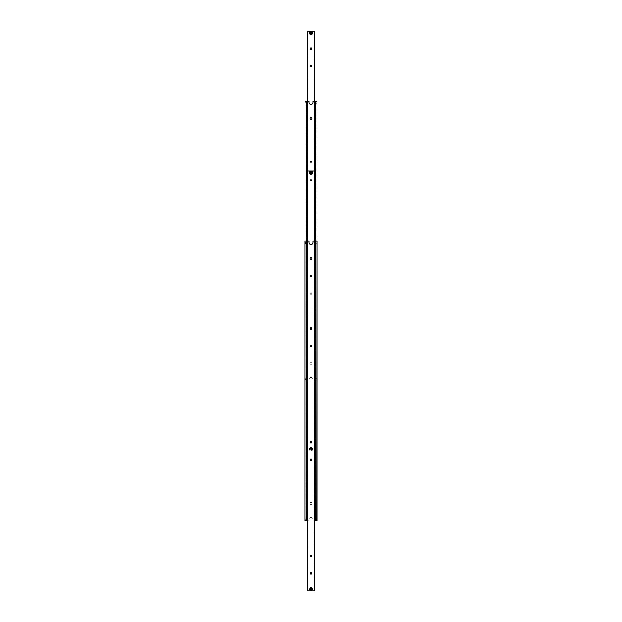<?xml version="1.0" encoding="UTF-8"?>
<svg xmlns="http://www.w3.org/2000/svg" width="622" height="622" viewBox="0 0 622 622"><rect width="100%" height="100%" fill="white"/><g stroke="black" fill="none" stroke-linecap="round" stroke-linejoin="round"><path stroke-width="0.47" stroke-dasharray="3.11 2.33" d="M316.948 520.925L317.127 241.025L317.127 520.925L315.37 520.925L315.37 243.272L315.37 520.925L315.37 518.826L315.37 520.925L315.634 519.37L317.119 519.37M317.119 518.282L315.634 518.282L315.37 241.025L315.37 518.826L315.37 241.025L315.37 242.977L317.119 242.557M304.873 519.37L306.366 519.37L306.63 518.865L306.63 241.025L306.366 518.282L304.873 518.282L304.873 519.37L304.873 518.282M304.873 241.025L304.873 380.975L306.63 380.975L306.63 103.174L306.63 380.975L306.63 378.915L306.63 380.975L304.873 380.975L305.052 101.075L304.873 520.925L304.873 241.025L306.63 241.025L306.63 520.925L306.63 243.272L304.873 243.692L304.873 243.124L304.873 243.692M317.127 518.826L317.127 519.37L317.127 518.826M311 517.426A2.099 2.099 0 0 1 313.099 519.525A2.099 2.099 0 0 0 311 517.426A2.099 2.099 0 0 0 308.901 519.525A2.099 2.099 0 0 1 311 517.426M307.501 520.925L308.901 520.925L306.366 520.925L306.63 241.025L308.901 241.025L308.901 242.424A2.099 2.099 0 0 0 311 244.524A2.099 2.099 0 0 0 313.099 242.424L313.099 241.025L315.37 241.025L315.37 242.977L315.37 241.025L316.948 241.025L316.948 380.975L316.948 101.075L317.127 241.025M304.873 242.557L304.873 243.124L304.873 242.557L306.366 242.557L306.63 243.124L306.63 241.025L306.63 520.925L305.052 520.925M317.119 243.692L315.634 243.692L315.37 243.124L315.37 520.925L313.099 520.925L314.499 520.925M317.127 243.124L317.127 243.692L317.127 243.124M312.05 503.431A1.05 1.05 0 0 1 311 504.481A1.05 1.05 0 0 1 309.95 503.431A1.05 1.05 0 0 0 311 504.481A1.05 1.05 0 0 0 312.05 503.431A1.05 1.05 0 0 0 311 502.382A1.05 1.05 0 0 0 309.95 503.431A1.05 1.05 0 0 1 311 502.382A1.05 1.05 0 0 1 312.05 503.431M312.05 258.519A1.05 1.05 0 0 0 311 257.469A1.05 1.05 0 0 0 309.95 258.519A1.05 1.05 0 0 0 311 259.568A1.05 1.05 0 0 0 312.05 258.519M315.37 520.925L315.37 241.025L315.37 520.925L315.37 241.025L315.37 380.975L315.37 378.915L315.634 379.42L317.127 379.42L317.127 378.876L317.127 379.42M306.63 520.925L306.366 103.742L304.873 103.742M308.901 520.925L308.901 519.525L308.901 520.925M313.099 519.525L313.099 520.925L313.099 519.525M311.863 589.151A0.863 0.863 0 0 1 311 590.014A0.863 0.863 0 0 1 310.137 589.151A0.863 0.863 0 0 1 311 588.288A0.863 0.863 0 0 1 311.863 589.151A0.863 0.863 0 0 1 311 590.014A0.863 0.863 0 0 0 311.863 589.151A0.863 0.863 0 0 0 311 588.288A0.863 0.863 0 0 1 311.863 589.151A0.863 0.863 0 0 0 311 588.288A0.863 0.863 0 0 0 310.137 589.151A0.863 0.863 0 0 0 311 590.014A0.863 0.863 0 0 1 310.137 589.151A0.863 0.863 0 0 1 311 588.288A0.863 0.863 0 0 1 311.863 589.151A0.863 0.863 0 0 1 311 590.014A0.863 0.863 0 0 0 311.863 589.151A0.863 0.863 0 0 1 311 590.014A0.863 0.863 0 0 1 310.137 589.151A0.863 0.863 0 0 0 311 590.014A0.863 0.863 0 0 0 311.863 589.151A0.863 0.863 0 0 0 311 588.288A0.863 0.863 0 0 0 310.137 589.151A0.863 0.863 0 0 1 311 588.288A0.863 0.863 0 0 1 311.863 589.151A0.863 0.863 0 0 0 311 588.288A0.863 0.863 0 0 0 310.137 589.151A0.863 0.863 0 0 0 311 590.014A0.863 0.863 0 0 1 310.137 589.151A0.863 0.863 0 0 1 311 588.288A0.863 0.863 0 0 0 310.137 589.151A0.863 0.863 0 0 0 311 590.014A0.863 0.863 0 0 0 311.863 589.151A0.863 0.863 0 0 1 311 590.014A0.863 0.863 0 0 1 310.137 589.151A0.863 0.863 0 0 1 311 588.288A0.863 0.863 0 0 1 311.863 589.151A0.863 0.863 0 0 1 311 590.014A0.863 0.863 0 0 0 311.863 589.151A0.863 0.863 0 0 0 311 588.288A0.863 0.863 0 0 1 311.863 589.151A0.863 0.863 0 0 0 311 588.288A0.863 0.863 0 0 0 310.137 589.151A0.863 0.863 0 0 0 311 590.014A0.863 0.863 0 0 1 310.137 589.151A0.863 0.863 0 0 1 311 588.288A0.863 0.863 0 0 0 310.137 589.151A0.863 0.863 0 0 0 311 590.014A0.863 0.863 0 0 0 311.863 589.151A0.863 0.863 0 0 0 311 588.288A0.863 0.863 0 0 0 310.137 589.151A0.863 0.863 0 0 0 311 590.014A0.863 0.863 0 0 0 311.863 589.151A0.863 0.863 0 0 0 311 588.288A0.863 0.863 0 0 0 310.137 589.151A0.863 0.863 0 0 0 311 590.014A0.863 0.863 0 0 0 311.863 589.151A0.863 0.863 0 0 0 311 588.288A0.863 0.863 0 0 0 310.137 589.151A0.863 0.863 0 0 0 311 590.014A0.863 0.863 0 0 0 311.863 589.151A0.863 0.863 0 0 0 311 588.288A0.863 0.863 0 0 0 310.137 589.151A0.863 0.863 0 0 0 311 590.014A0.863 0.863 0 0 0 311.863 589.151A0.863 0.863 0 0 0 311 588.288A0.863 0.863 0 0 0 310.137 589.151A0.863 0.863 0 0 0 311 590.014A0.863 0.863 0 0 0 311.863 589.151A0.863 0.863 0 0 0 311 588.288A0.863 0.863 0 0 0 310.137 589.151A0.863 0.863 0 0 0 311 590.014A0.863 0.863 0 0 0 311.863 589.151A0.863 0.863 0 0 0 311 588.288A0.863 0.863 0 0 0 310.137 589.151A0.863 0.863 0 0 0 311 590.014A0.863 0.863 0 0 0 311.863 589.151A0.863 0.863 0 0 0 311 588.288A0.863 0.863 0 0 0 310.137 589.151A0.863 0.863 0 0 0 311 590.014A0.863 0.863 0 0 0 311.863 589.151M311 587.58A1.578 1.578 0 0 0 309.429 589.151A1.578 1.578 0 0 0 311 590.729A1.578 1.578 0 0 0 312.578 589.151A1.578 1.578 0 0 0 311 587.58M314.468 315.113L314.499 590.9L311 590.9A1.749 1.749 0 0 1 309.251 589.151A1.749 1.749 0 0 1 311 587.401A1.749 1.749 0 0 1 312.749 589.151A1.749 1.749 0 0 1 311 590.9A1.749 1.749 0 0 0 312.749 589.151A1.749 1.749 0 0 0 311 587.401A1.749 1.749 0 0 0 309.251 589.151A1.749 1.749 0 0 0 311 590.9L307.501 590.9L307.501 311L307.766 590.9M311.505 590.029L310.495 590.029L309.989 589.151L310.495 588.272L311.505 588.272L312.011 589.151L311.505 590.029L310.495 590.029L309.989 589.151L310.495 588.272L311.505 588.272L312.011 589.151L311.505 590.029M310.129 442.203A0.871 0.871 0 0 0 311 443.082A0.871 0.871 0 0 0 311.871 442.203A0.871 0.871 0 0 0 311 441.325A0.871 0.871 0 0 0 310.129 442.203M310.129 459.697A0.871 0.871 0 0 0 311 460.575A0.871 0.871 0 0 0 311.871 459.697A0.871 0.871 0 0 0 311 458.818A0.871 0.871 0 0 0 310.129 459.697M314.499 313.908L314.499 315.09M314.468 313.885L314.468 307.392M310.129 555.913A0.871 0.871 0 0 0 311 556.783A0.871 0.871 0 0 0 311.871 555.913A0.871 0.871 0 0 0 311 555.042A0.871 0.871 0 0 0 310.129 555.913M310.129 573.406A0.871 0.871 0 0 0 311 574.277A0.871 0.871 0 0 0 311.871 573.406A0.871 0.871 0 0 0 311 572.535A0.871 0.871 0 0 0 310.129 573.406M310.129 345.988A0.871 0.871 0 0 0 311 346.858A0.871 0.871 0 0 0 311.871 345.988A0.871 0.871 0 0 0 311 345.117A0.871 0.871 0 0 0 310.129 345.988M310.129 328.494A0.871 0.871 0 0 0 311 329.365A0.871 0.871 0 0 0 311.871 328.494A0.871 0.871 0 0 0 311 327.623A0.871 0.871 0 0 0 310.129 328.494M314.234 31.1L314.499 311L307.501 311L314.499 311L314.234 590.9M310.168 589.151A0.832 0.832 0 0 0 311 589.983A0.832 0.832 0 0 0 311.832 589.151A0.832 0.832 0 0 0 311 588.319A0.832 0.832 0 0 0 310.168 589.151A0.832 0.832 0 0 0 311 589.983A0.832 0.832 0 0 0 311.832 589.151A0.832 0.832 0 0 0 311 588.319A0.832 0.832 0 0 0 310.168 589.151A0.832 0.832 0 0 0 311 589.983A0.832 0.832 0 0 0 311.832 589.151A0.832 0.832 0 0 0 311 588.319A0.832 0.832 0 0 0 310.168 589.151A0.832 0.832 0 0 1 311 588.319A0.832 0.832 0 0 1 311.832 589.151A0.832 0.832 0 0 1 311 589.983A0.832 0.832 0 0 1 310.168 589.151A0.832 0.832 0 0 0 311 589.983A0.832 0.832 0 0 0 311.832 589.151A0.832 0.832 0 0 0 311 588.319A0.832 0.832 0 0 0 310.168 589.151M310.168 449.131A0.832 0.832 0 0 1 311.07 448.369A0.832 0.832 0 0 1 311.832 449.271A0.832 0.832 0 0 1 310.93 450.033A0.832 0.832 0 0 1 310.168 449.131M311.863 449.201A0.863 0.863 0 0 1 310.961 450.064A0.863 0.863 0 0 1 310.137 449.201A0.863 0.863 0 0 1 311 448.338A0.863 0.863 0 0 1 311.863 449.201A0.863 0.863 0 0 1 311 450.064A0.863 0.863 0 0 1 310.145 449.131A0.863 0.863 0 0 1 311.039 448.338A0.863 0.863 0 0 1 311.855 449.271L310.914 450.204L310.09 449.636L310.168 448.625L311.086 448.198L311.871 449.271A0.863 0.863 0 0 0 311.039 448.338A0.863 0.863 0 0 0 310.145 449.131A0.863 0.863 0 0 1 311.039 448.338A0.863 0.863 0 0 1 311.863 449.201A0.863 0.863 0 0 0 311.039 448.338A0.863 0.863 0 0 0 310.137 449.201A0.863 0.863 0 0 0 310.961 450.064A0.863 0.863 0 0 0 311.855 449.271A0.863 0.863 0 0 1 310.961 450.064A0.863 0.863 0 0 1 310.145 449.131A0.863 0.863 0 0 1 311.039 448.338A0.863 0.863 0 0 1 311.855 449.271A0.863 0.863 0 0 0 311.863 449.201A0.863 0.863 0 0 1 310.961 450.064A0.863 0.863 0 0 1 310.137 449.201A0.863 0.863 0 0 0 310.961 450.064A0.863 0.863 0 0 0 311.863 449.201A0.863 0.863 0 0 0 311.039 448.338A0.863 0.863 0 0 0 310.137 449.201A0.863 0.863 0 0 1 311.039 448.338A0.863 0.863 0 0 1 311.863 449.201A0.863 0.863 0 0 0 311.039 448.338A0.863 0.863 0 0 0 310.137 449.201A0.863 0.863 0 0 0 310.961 450.064A0.863 0.863 0 0 0 311.855 449.271A0.863 0.863 0 0 1 310.961 450.064A0.863 0.863 0 0 1 310.145 449.131A0.863 0.863 0 0 1 311.039 448.338A0.863 0.863 0 0 1 311.855 449.271A0.863 0.863 0 0 0 311.863 449.201A0.863 0.863 0 0 1 310.961 450.064A0.863 0.863 0 0 1 310.137 449.201A0.863 0.863 0 0 0 310.961 450.064A0.863 0.863 0 0 0 311.863 449.201A0.863 0.863 0 0 0 311.039 448.338A0.863 0.863 0 0 0 310.137 449.201A0.863 0.863 0 0 1 311.039 448.338A0.863 0.863 0 0 1 311.863 449.201A0.863 0.863 0 0 0 311.039 448.338A0.863 0.863 0 0 0 310.137 449.201A0.863 0.863 0 0 0 310.961 450.064A0.863 0.863 0 0 0 311.855 449.271A0.863 0.863 0 0 1 310.961 450.064A0.863 0.863 0 0 1 310.145 449.131A0.863 0.863 0 0 1 311.039 448.338A0.863 0.863 0 0 1 311.855 449.271A0.863 0.863 0 0 0 311.863 449.201A0.863 0.863 0 0 1 310.961 450.064A0.863 0.863 0 0 1 310.137 449.201A0.863 0.863 0 0 0 310.961 450.064A0.863 0.863 0 0 0 311.863 449.201A0.863 0.863 0 0 0 311.039 448.338A0.863 0.863 0 0 0 310.137 449.201A0.863 0.863 0 0 1 311.039 448.338A0.863 0.863 0 0 1 311.863 449.201M314.499 241.025L314.499 450.95L314.499 171.05L314.499 450.95L314.499 171.05L307.501 171.05L307.501 450.95L307.501 171.05L307.501 450.95L314.499 450.95L314.499 171.05L314.499 450.95L314.499 171.05L314.499 450.95L311 450.95A1.749 1.749 0 0 0 312.742 449.348A1.749 1.749 0 0 1 310.852 450.942A1.749 1.749 0 0 1 309.258 449.053A1.749 1.749 0 0 1 311.148 447.459A1.749 1.749 0 0 1 312.742 449.348A1.749 1.749 0 0 0 311.148 447.459A1.749 1.749 0 0 0 309.258 449.053A1.749 1.749 0 0 0 311 450.95L307.501 450.95L307.501 241.025M311.855 172.729A0.863 0.863 0 0 0 310.961 171.936A0.863 0.863 0 0 0 310.145 172.869L311.086 173.802L311.91 173.235L311.832 172.224L310.914 171.796L310.129 172.869A0.863 0.863 0 0 0 311.039 173.662A0.863 0.863 0 0 0 311.855 172.729A0.863 0.863 0 0 0 310.961 171.936A0.863 0.863 0 0 0 310.137 172.799A0.863 0.863 0 0 0 311 173.662A0.863 0.863 0 0 0 311.863 172.799A0.863 0.863 0 0 0 311 171.936A0.863 0.863 0 0 0 310.137 172.799A0.863 0.863 0 0 1 310.961 171.936A0.863 0.863 0 0 1 311.863 172.799A0.863 0.863 0 0 0 311.855 172.729A0.863 0.863 0 0 1 311.039 173.662A0.863 0.863 0 0 1 310.145 172.869A0.863 0.863 0 0 0 311.039 173.662A0.863 0.863 0 0 0 311.863 172.799A0.863 0.863 0 0 1 311.039 173.662A0.863 0.863 0 0 1 310.137 172.799A0.863 0.863 0 0 0 311.039 173.662A0.863 0.863 0 0 0 311.855 172.729A0.863 0.863 0 0 0 310.961 171.936A0.863 0.863 0 0 0 310.137 172.799A0.863 0.863 0 0 1 310.961 171.936A0.863 0.863 0 0 1 311.855 172.729A0.863 0.863 0 0 0 310.961 171.936A0.863 0.863 0 0 0 310.145 172.869A0.863 0.863 0 0 1 310.961 171.936A0.863 0.863 0 0 1 311.863 172.799A0.863 0.863 0 0 0 311.855 172.729A0.863 0.863 0 0 1 311.039 173.662A0.863 0.863 0 0 1 310.145 172.869A0.863 0.863 0 0 0 311.039 173.662A0.863 0.863 0 0 0 311.863 172.799A0.863 0.863 0 0 1 311.039 173.662A0.863 0.863 0 0 1 310.137 172.799A0.863 0.863 0 0 0 311.039 173.662A0.863 0.863 0 0 0 311.855 172.729A0.863 0.863 0 0 0 310.961 171.936A0.863 0.863 0 0 0 310.137 172.799A0.863 0.863 0 0 1 310.961 171.936A0.863 0.863 0 0 1 311.855 172.729A0.863 0.863 0 0 0 310.961 171.936A0.863 0.863 0 0 0 310.145 172.869A0.863 0.863 0 0 1 310.961 171.936A0.863 0.863 0 0 1 311.863 172.799A0.863 0.863 0 0 0 311.855 172.729A0.863 0.863 0 0 1 311.039 173.662A0.863 0.863 0 0 1 310.145 172.869A0.863 0.863 0 0 0 311.039 173.662A0.863 0.863 0 0 0 311.863 172.799A0.863 0.863 0 0 1 311.039 173.662A0.863 0.863 0 0 1 310.137 172.799A0.863 0.863 0 0 0 311.039 173.662A0.863 0.863 0 0 0 311.855 172.729A0.863 0.863 0 0 0 310.961 171.936A0.863 0.863 0 0 0 310.137 172.799A0.863 0.863 0 0 1 310.961 171.936A0.863 0.863 0 0 1 311.855 172.729A0.863 0.863 0 0 0 310.961 171.936A0.863 0.863 0 0 0 310.145 172.869A0.863 0.863 0 0 1 310.961 171.936A0.863 0.863 0 0 1 311.863 172.799A0.863 0.863 0 0 0 311.855 172.729A0.863 0.863 0 0 1 311.07 173.655A0.863 0.863 0 0 1 310.145 172.869A0.863 0.863 0 0 0 311.039 173.662A0.863 0.863 0 0 0 311.863 172.799A0.863 0.863 0 0 1 311.039 173.662A0.863 0.863 0 0 1 310.137 172.799A0.863 0.863 0 0 0 310.145 172.869A0.863 0.863 0 0 1 310.93 171.944A0.863 0.863 0 0 1 311.855 172.729A0.863 0.863 0 0 1 311.07 173.655A0.863 0.863 0 0 1 310.145 172.869A0.863 0.863 0 0 1 310.93 171.944A0.863 0.863 0 0 1 311.855 172.729A0.863 0.863 0 0 1 311.07 173.655A0.863 0.863 0 0 1 310.145 172.869A0.863 0.863 0 0 1 310.93 171.944A0.863 0.863 0 0 1 311.855 172.729A0.863 0.863 0 0 1 311.07 173.655A0.863 0.863 0 0 1 310.145 172.869A0.863 0.863 0 0 1 310.93 171.944A0.863 0.863 0 0 1 311.855 172.729A0.863 0.863 0 0 1 311.07 173.655A0.863 0.863 0 0 1 310.145 172.869A0.863 0.863 0 0 1 310.93 171.944A0.863 0.863 0 0 1 311.855 172.729A0.863 0.863 0 0 1 311.07 173.655A0.863 0.863 0 0 1 310.145 172.869A0.863 0.863 0 0 1 310.93 171.944A0.863 0.863 0 0 1 311.855 172.729A0.863 0.863 0 0 1 311.07 173.655A0.863 0.863 0 0 1 310.145 172.869A0.863 0.863 0 0 1 310.93 171.944A0.863 0.863 0 0 1 311.855 172.729A0.863 0.863 0 0 1 311.07 173.655A0.863 0.863 0 0 1 310.145 172.869A0.863 0.863 0 0 1 310.93 171.944A0.863 0.863 0 0 1 311.855 172.729A0.863 0.863 0 0 1 311.07 173.655A0.863 0.863 0 0 1 310.145 172.869A0.863 0.863 0 0 1 310.93 171.944A0.863 0.863 0 0 1 311.855 172.729A0.863 0.863 0 0 1 311.07 173.655A0.863 0.863 0 0 1 310.145 172.869A0.863 0.863 0 0 1 310.93 171.944A0.863 0.863 0 0 1 311.855 172.729A0.863 0.863 0 0 1 311.07 173.655A0.863 0.863 0 0 1 310.145 172.869A0.863 0.863 0 0 1 310.93 171.944A0.863 0.863 0 0 1 311.855 172.729A0.863 0.863 0 0 1 311.07 173.655A0.863 0.863 0 0 1 310.145 172.869A0.863 0.863 0 0 1 310.93 171.944A0.863 0.863 0 0 1 311.855 172.729A0.863 0.863 0 0 1 311.07 173.655A0.863 0.863 0 0 1 310.145 172.869A0.863 0.863 0 0 1 310.93 171.944A0.863 0.863 0 0 1 311.855 172.729A0.863 0.863 0 0 1 311.07 173.655A0.863 0.863 0 0 1 310.145 172.869A0.863 0.863 0 0 1 310.93 171.944A0.863 0.863 0 0 1 311.855 172.729M309.258 172.947A1.749 1.749 0 0 1 311 171.05A1.749 1.749 0 0 1 312.742 172.652A1.749 1.749 0 0 1 311.148 174.541M310.168 172.869A0.832 0.832 0 0 0 311.07 173.631A0.832 0.832 0 0 0 311.832 172.729A0.832 0.832 0 0 0 310.93 171.967A0.832 0.832 0 0 0 310.168 172.869M311.086 448.198L311.91 448.765L311.832 449.776L310.914 450.204L310.09 449.636L310.168 448.625L311.086 448.198M310.93 450.033A0.832 0.832 0 0 0 311.832 449.271A0.832 0.832 0 0 0 311.07 448.369A0.832 0.832 0 0 0 310.168 449.131A0.832 0.832 0 0 0 310.93 450.033A0.832 0.832 0 0 0 311.832 449.271A0.832 0.832 0 0 0 311.07 448.369A0.832 0.832 0 0 0 310.168 449.131A0.832 0.832 0 0 0 310.93 450.033A0.832 0.832 0 0 0 311.832 449.271A0.832 0.832 0 0 0 311.07 448.369A0.832 0.832 0 0 0 310.168 449.131A0.832 0.832 0 0 0 310.93 450.033A0.832 0.832 0 0 0 311.832 449.271A0.832 0.832 0 0 0 311.07 448.369A0.832 0.832 0 0 0 310.168 449.131A0.832 0.832 0 0 0 310.93 450.033A0.832 0.832 0 0 0 311.832 449.271A0.832 0.832 0 0 0 311.07 448.369A0.832 0.832 0 0 0 310.168 449.131A0.832 0.832 0 0 0 310.93 450.033A0.832 0.832 0 0 0 311.832 449.271A0.832 0.832 0 0 0 311.07 448.369A0.832 0.832 0 0 0 310.168 449.131A0.832 0.832 0 0 0 310.93 450.033A0.832 0.832 0 0 0 311.832 449.271A0.832 0.832 0 0 0 311.07 448.369A0.832 0.832 0 0 0 310.168 449.131A0.832 0.832 0 0 0 310.93 450.033M310.137 449.201A0.863 0.863 0 0 0 310.961 450.064A0.863 0.863 0 0 0 311.855 449.271A0.863 0.863 0 0 1 310.961 450.064A0.863 0.863 0 0 1 310.145 449.131A0.863 0.863 0 0 0 310.137 449.201M310.93 171.967A0.832 0.832 0 0 1 311.832 172.729A0.832 0.832 0 0 1 311.07 173.631A0.832 0.832 0 0 1 310.168 172.869A0.832 0.832 0 0 1 310.93 171.967A0.832 0.832 0 0 1 311.832 172.729A0.832 0.832 0 0 1 311.07 173.631A0.832 0.832 0 0 1 310.168 172.869A0.832 0.832 0 0 1 310.93 171.967A0.832 0.832 0 0 1 311.832 172.729A0.832 0.832 0 0 1 311.07 173.631A0.832 0.832 0 0 1 310.168 172.869A0.832 0.832 0 0 1 310.93 171.967A0.832 0.832 0 0 1 311.832 172.729A0.832 0.832 0 0 1 311.07 173.631A0.832 0.832 0 0 1 310.168 172.869A0.832 0.832 0 0 1 310.93 171.967A0.832 0.832 0 0 1 311.832 172.729A0.832 0.832 0 0 1 311.07 173.631A0.832 0.832 0 0 1 310.168 172.869A0.832 0.832 0 0 1 310.93 171.967A0.832 0.832 0 0 1 311.832 172.729A0.832 0.832 0 0 1 311.07 173.631A0.832 0.832 0 0 1 310.168 172.869A0.832 0.832 0 0 1 310.93 171.967A0.832 0.832 0 0 1 311.832 172.729A0.832 0.832 0 0 1 311.07 173.631A0.832 0.832 0 0 1 310.168 172.869A0.832 0.832 0 0 1 310.93 171.967M317.127 103.742L317.127 103.174L317.127 103.742L315.377 103.322L315.37 380.975L315.37 103.322M317.127 378.332L317.127 378.876L317.127 378.332L315.634 378.332L315.37 101.075L315.37 378.876L315.37 101.075L315.377 103.027L317.127 102.607L317.127 103.174L317.127 102.607M304.873 379.42L306.366 379.42L306.63 378.915L306.63 101.075L306.366 378.332L304.873 378.332M304.881 378.876L304.881 379.42L304.881 378.876M304.873 102.607L306.366 102.607L306.63 101.075L306.63 380.975L306.366 102.607L306.63 101.075L308.901 101.075L308.901 102.475A2.099 2.099 0 0 0 311 104.574A2.099 2.099 0 0 0 313.099 102.475L313.099 101.075L315.37 101.075L315.37 103.027M311 377.476A2.099 2.099 0 0 1 313.099 379.575A2.099 2.099 0 0 0 311 377.476A2.099 2.099 0 0 0 308.901 379.575A2.099 2.099 0 0 1 311 377.476M315.377 103.027L315.377 101.075M304.881 103.174L304.881 103.742L304.881 103.174M312.05 363.481A1.05 1.05 0 0 1 311 364.531A1.05 1.05 0 0 1 309.95 363.481A1.05 1.05 0 0 0 311 364.531A1.05 1.05 0 0 0 312.05 363.481A1.05 1.05 0 0 0 311 362.432A1.05 1.05 0 0 0 309.95 363.481A1.05 1.05 0 0 1 311 362.432A1.05 1.05 0 0 1 312.05 363.481M312.05 118.569A1.05 1.05 0 0 0 311 117.519A1.05 1.05 0 0 0 309.95 118.569A1.05 1.05 0 0 0 311 119.618A1.05 1.05 0 0 0 312.05 118.569M315.37 380.975L315.37 101.075L315.37 380.975L316.948 380.975L313.099 380.975L315.634 380.975L315.37 101.075L316.948 101.075M305.052 101.075L306.63 101.075L306.63 380.975L308.901 380.975L306.366 380.975L306.63 101.075M315.377 103.322L315.377 380.975M308.901 380.975L308.901 379.575L308.901 380.975M313.099 379.575L313.099 380.975L313.099 379.575M311 33.681A0.832 0.832 0 0 0 311.832 32.849A0.832 0.832 0 0 0 311 32.017A0.832 0.832 0 0 0 310.168 32.849A0.832 0.832 0 0 0 311 33.681M311.863 32.849A0.863 0.863 0 0 0 311 31.986A0.863 0.863 0 0 0 310.137 32.849A0.863 0.863 0 0 0 311 33.712A0.863 0.863 0 0 0 311.863 32.849A0.863 0.863 0 0 0 311 31.986A0.863 0.863 0 0 0 310.137 32.849A0.863 0.863 0 0 0 311 33.712A0.863 0.863 0 0 0 311.863 32.849A0.863 0.863 0 0 0 311 31.986A0.863 0.863 0 0 1 311.863 32.849A0.863 0.863 0 0 1 311 33.712A0.863 0.863 0 0 0 311.863 32.849A0.863 0.863 0 0 1 311 33.712A0.863 0.863 0 0 1 310.137 32.849A0.863 0.863 0 0 1 311 31.986A0.863 0.863 0 0 0 310.137 32.849A0.863 0.863 0 0 0 311 33.712A0.863 0.863 0 0 0 311.863 32.849A0.863 0.863 0 0 0 311 31.986A0.863 0.863 0 0 1 311.863 32.849A0.863 0.863 0 0 0 311 31.986A0.863 0.863 0 0 0 310.137 32.849A0.863 0.863 0 0 1 311 31.986A0.863 0.863 0 0 1 311.863 32.849A0.863 0.863 0 0 1 311 33.712A0.863 0.863 0 0 1 310.137 32.849A0.863 0.863 0 0 0 311 33.712A0.863 0.863 0 0 0 311.863 32.849A0.863 0.863 0 0 1 311 33.712A0.863 0.863 0 0 1 310.137 32.849A0.863 0.863 0 0 1 311 31.986A0.863 0.863 0 0 0 310.137 32.849A0.863 0.863 0 0 0 311 33.712A0.863 0.863 0 0 1 310.137 32.849A0.863 0.863 0 0 1 311 31.986A0.863 0.863 0 0 1 311.863 32.849A0.863 0.863 0 0 0 311 31.986A0.863 0.863 0 0 0 310.137 32.849A0.863 0.863 0 0 0 311 33.712A0.863 0.863 0 0 0 311.863 32.849A0.863 0.863 0 0 0 311 31.986A0.863 0.863 0 0 1 311.863 32.849A0.863 0.863 0 0 1 311 33.712A0.863 0.863 0 0 0 311.863 32.849A0.863 0.863 0 0 1 311 33.712A0.863 0.863 0 0 1 310.137 32.849A0.863 0.863 0 0 1 311 31.986A0.863 0.863 0 0 0 310.137 32.849A0.863 0.863 0 0 0 311 33.712A0.863 0.863 0 0 1 310.137 32.849A0.863 0.863 0 0 1 311 31.986A0.863 0.863 0 0 1 311.863 32.849A0.863 0.863 0 0 1 311 33.712A0.863 0.863 0 0 1 310.137 32.849A0.863 0.863 0 0 1 311 31.986A0.863 0.863 0 0 1 311.863 32.849A0.863 0.863 0 0 1 311 33.712A0.863 0.863 0 0 1 310.137 32.849A0.863 0.863 0 0 1 311 31.986A0.863 0.863 0 0 1 311.863 32.849A0.863 0.863 0 0 1 311 33.712A0.863 0.863 0 0 1 310.137 32.849A0.863 0.863 0 0 1 311 31.986A0.863 0.863 0 0 1 311.863 32.849A0.863 0.863 0 0 1 311 33.712A0.863 0.863 0 0 1 310.137 32.849A0.863 0.863 0 0 1 311 31.986A0.863 0.863 0 0 1 311.863 32.849A0.863 0.863 0 0 1 311 33.712A0.863 0.863 0 0 1 310.137 32.849A0.863 0.863 0 0 1 311 31.986A0.863 0.863 0 0 1 311.863 32.849A0.863 0.863 0 0 1 311 33.712A0.863 0.863 0 0 1 310.137 32.849A0.863 0.863 0 0 1 311 31.986A0.863 0.863 0 0 1 311.863 32.849A0.863 0.863 0 0 1 311 33.712A0.863 0.863 0 0 1 310.137 32.849A0.863 0.863 0 0 1 311 31.986A0.863 0.863 0 0 1 311.863 32.849A0.863 0.863 0 0 1 311 33.712A0.863 0.863 0 0 1 310.137 32.849A0.863 0.863 0 0 1 311 31.986A0.863 0.863 0 0 1 311.863 32.849M311 31.1A1.749 1.749 0 0 1 312.749 32.849A1.749 1.749 0 0 1 311 34.599A1.749 1.749 0 0 1 309.251 32.849A1.749 1.749 0 0 1 311 31.1M311.505 31.971L310.495 31.971L309.989 32.849L310.495 33.728L311.505 33.728L312.011 32.849L311.505 31.971M311.879 179.797A0.871 0.871 0 0 0 311 178.918A0.871 0.871 0 0 0 310.129 179.797A0.871 0.871 0 0 1 311 178.918A0.871 0.871 0 0 1 311.879 179.797A0.871 0.871 0 0 1 311 180.675A0.871 0.871 0 0 1 310.129 179.797A0.871 0.871 0 0 0 311 180.675A0.871 0.871 0 0 0 311.879 179.797M311.879 162.303A0.871 0.871 0 0 0 311 161.425A0.871 0.871 0 0 0 310.129 162.303A0.871 0.871 0 0 1 311 161.425A0.871 0.871 0 0 1 311.879 162.303A0.871 0.871 0 0 1 311 163.182A0.871 0.871 0 0 1 310.129 162.303A0.871 0.871 0 0 0 311 163.182A0.871 0.871 0 0 0 311.879 162.303M314.468 306.887L314.499 308.092M307.501 307.501L307.766 307.004L307.766 307.999L307.501 307.501M314.499 306.91L314.499 31.1L314.499 311L314.499 31.1L307.501 31.1L307.501 307.128L307.766 31.1M314.499 101.075L314.499 311L307.501 311L307.501 101.075M311.879 66.087A0.871 0.871 0 0 0 311 65.217A0.871 0.871 0 0 0 310.129 66.087A0.871 0.871 0 0 0 311 66.958A0.871 0.871 0 0 0 311.879 66.087M311.879 48.594A0.871 0.871 0 0 0 311 47.723A0.871 0.871 0 0 0 310.129 48.594A0.871 0.871 0 0 0 311 49.465A0.871 0.871 0 0 0 311.879 48.594M311.879 276.012A0.871 0.871 0 0 0 311 275.142A0.871 0.871 0 0 0 310.129 276.012A0.871 0.871 0 0 1 311 275.142A0.871 0.871 0 0 1 311.879 276.012A0.871 0.871 0 0 1 311 276.883A0.871 0.871 0 0 1 310.129 276.012A0.871 0.871 0 0 0 311 276.883A0.871 0.871 0 0 0 311.879 276.012M311.879 293.506A0.871 0.871 0 0 0 311 292.635A0.871 0.871 0 0 0 310.129 293.506A0.871 0.871 0 0 1 311 292.635A0.871 0.871 0 0 1 311.879 293.506A0.871 0.871 0 0 1 311 294.377A0.871 0.871 0 0 1 310.129 293.506A0.871 0.871 0 0 0 311 294.377A0.871 0.871 0 0 0 311.879 293.506M307.501 31.1L307.501 311L307.501 31.1M314.468 307.61L314.468 308.115M310.168 32.849A0.832 0.832 0 0 1 311 32.017A0.832 0.832 0 0 1 311.832 32.849A0.832 0.832 0 0 1 311 33.681A0.832 0.832 0 0 1 310.168 32.849A0.832 0.832 0 0 1 311 32.017A0.832 0.832 0 0 1 311.832 32.849A0.832 0.832 0 0 1 311 33.681A0.832 0.832 0 0 1 310.168 32.849A0.832 0.832 0 0 1 311 32.017A0.832 0.832 0 0 1 311.832 32.849A0.832 0.832 0 0 1 311 33.681A0.832 0.832 0 0 1 310.168 32.849A0.832 0.832 0 0 0 311 33.681A0.832 0.832 0 0 0 311.832 32.849A0.832 0.832 0 0 0 311 32.017A0.832 0.832 0 0 0 310.168 32.849A0.832 0.832 0 0 1 311 32.017A0.832 0.832 0 0 1 311.832 32.849A0.832 0.832 0 0 1 311 33.681A0.832 0.832 0 0 1 310.168 32.849M311.132 447.63A1.578 1.578 0 0 0 309.429 449.068A1.578 1.578 0 0 0 310.868 450.771A1.578 1.578 0 0 0 312.571 449.333A1.578 1.578 0 0 0 311.132 447.63M311.855 449.271A0.863 0.863 0 0 0 311.07 448.345A0.863 0.863 0 0 0 310.145 449.131A0.863 0.863 0 0 0 310.93 450.056A0.863 0.863 0 0 0 311.855 449.271A0.863 0.863 0 0 0 311.07 448.345A0.863 0.863 0 0 0 310.145 449.131A0.863 0.863 0 0 0 310.93 450.056A0.863 0.863 0 0 0 311.855 449.271A0.863 0.863 0 0 0 311.07 448.345A0.863 0.863 0 0 0 310.145 449.131A0.863 0.863 0 0 0 310.93 450.056A0.863 0.863 0 0 0 311.855 449.271A0.863 0.863 0 0 0 311.07 448.345A0.863 0.863 0 0 0 310.145 449.131A0.863 0.863 0 0 0 310.93 450.056A0.863 0.863 0 0 0 311.855 449.271A0.863 0.863 0 0 0 311.07 448.345A0.863 0.863 0 0 0 310.145 449.131A0.863 0.863 0 0 0 310.93 450.056A0.863 0.863 0 0 0 311.855 449.271A0.863 0.863 0 0 0 311.07 448.345A0.863 0.863 0 0 0 310.145 449.131A0.863 0.863 0 0 0 310.93 450.056A0.863 0.863 0 0 0 311.855 449.271A0.863 0.863 0 0 0 311.07 448.345A0.863 0.863 0 0 0 310.145 449.131A0.863 0.863 0 0 0 310.93 450.056A0.863 0.863 0 0 0 311.855 449.271A0.863 0.863 0 0 0 311.07 448.345A0.863 0.863 0 0 0 310.145 449.131A0.863 0.863 0 0 0 310.93 450.056A0.863 0.863 0 0 0 311.855 449.271A0.863 0.863 0 0 0 311.07 448.345A0.863 0.863 0 0 0 310.145 449.131A0.863 0.863 0 0 0 310.93 450.056A0.863 0.863 0 0 0 311.855 449.271A0.863 0.863 0 0 0 311.07 448.345A0.863 0.863 0 0 0 310.145 449.131A0.863 0.863 0 0 0 310.93 450.056A0.863 0.863 0 0 0 311.855 449.271A0.863 0.863 0 0 0 311.07 448.345A0.863 0.863 0 0 0 310.145 449.131A0.863 0.863 0 0 0 310.93 450.056A0.863 0.863 0 0 0 311.855 449.271A0.863 0.863 0 0 0 311.07 448.345A0.863 0.863 0 0 0 310.145 449.131A0.863 0.863 0 0 0 310.93 450.056A0.863 0.863 0 0 0 311.855 449.271A0.863 0.863 0 0 0 311.07 448.345A0.863 0.863 0 0 0 310.145 449.131A0.863 0.863 0 0 0 310.93 450.056A0.863 0.863 0 0 0 311.855 449.271A0.863 0.863 0 0 0 311.07 448.345A0.863 0.863 0 0 0 310.145 449.131A0.863 0.863 0 0 0 310.93 450.056A0.863 0.863 0 0 0 311.855 449.271M314.258 315.027L307.742 315.027M314.258 313.97L307.742 313.97M314.258 306.973L307.742 306.973M314.258 308.03L307.742 308.03"/><path stroke-width="0.93" d="M314.499 520.925L317.127 520.925L317.127 241.025L313.099 241.025L313.099 242.424A2.099 2.099 0 0 1 311 244.524A2.099 2.099 0 0 1 308.901 242.424L308.901 241.025L304.873 241.025L304.873 520.925L304.873 241.025M309.95 258.519A1.05 1.05 0 0 1 311 257.469A1.05 1.05 0 0 1 312.05 258.519A1.05 1.05 0 0 1 311 259.568A1.05 1.05 0 0 1 309.95 258.519M317.127 241.025L316.948 520.925M305.052 520.925L306.63 520.925L306.63 101.075L305.052 101.075M306.63 520.925L307.501 520.925M315.37 520.925L315.37 101.075L313.099 101.075L313.099 102.475A2.099 2.099 0 0 1 311 104.574A2.099 2.099 0 0 1 308.901 102.475L308.901 101.075L306.63 101.075M311 588.319A0.832 0.832 0 0 1 311.832 589.151A0.832 0.832 0 0 1 311 589.983A0.832 0.832 0 0 1 310.168 589.151A0.832 0.832 0 0 1 311 588.319M311.863 589.151A0.863 0.863 0 0 1 311 590.014A0.863 0.863 0 0 1 310.137 589.151A0.863 0.863 0 0 1 311 588.288A0.863 0.863 0 0 1 311.863 589.151M311.871 442.203A0.871 0.871 0 0 1 311 443.082A0.871 0.871 0 0 1 310.129 442.203A0.871 0.871 0 0 1 311 441.325A0.871 0.871 0 0 1 311.871 442.203M311.871 459.697A0.871 0.871 0 0 1 311 460.575A0.871 0.871 0 0 1 310.129 459.697A0.871 0.871 0 0 1 311 458.818A0.871 0.871 0 0 1 311.871 459.697M311.871 555.913A0.871 0.871 0 0 1 311 556.783A0.871 0.871 0 0 1 310.129 555.913A0.871 0.871 0 0 1 311 555.042A0.871 0.871 0 0 1 311.871 555.913M311.871 573.406A0.871 0.871 0 0 1 311 574.277A0.871 0.871 0 0 1 310.129 573.406A0.871 0.871 0 0 1 311 572.535A0.871 0.871 0 0 1 311.871 573.406M311.871 345.988A0.871 0.871 0 0 1 311 346.858A0.871 0.871 0 0 1 310.129 345.988A0.871 0.871 0 0 1 311 345.117A0.871 0.871 0 0 1 311.871 345.988M311.871 328.494A0.871 0.871 0 0 1 311 329.365A0.871 0.871 0 0 1 310.129 328.494A0.871 0.871 0 0 1 311 327.623A0.871 0.871 0 0 1 311.871 328.494M307.501 590.9L314.499 590.9L314.499 311L307.501 311L307.501 590.9M311.148 174.541A1.749 1.749 0 0 1 309.258 172.947A1.749 1.749 0 0 0 311.148 174.541A1.749 1.749 0 0 0 312.742 172.652A1.749 1.749 0 0 0 310.852 171.058A1.749 1.749 0 0 0 309.258 172.947M310.168 173.375L311.086 173.802L311.91 173.235L311.832 172.224L310.914 171.796L310.09 172.364L310.168 173.375M314.499 241.025L314.499 171.05L307.501 171.05L307.501 241.025M309.95 118.569A1.05 1.05 0 0 1 311 117.519A1.05 1.05 0 0 1 312.05 118.569A1.05 1.05 0 0 1 311 119.618A1.05 1.05 0 0 1 309.95 118.569M316.948 101.075L315.37 101.075M311 34.42A1.578 1.578 0 0 1 309.429 32.849A1.578 1.578 0 0 1 311 31.271A1.578 1.578 0 0 1 312.578 32.849A1.578 1.578 0 0 1 311 34.42M314.499 101.075L314.499 31.1L311 31.1A1.749 1.749 0 0 0 309.251 32.849A1.749 1.749 0 0 0 311 34.599A1.749 1.749 0 0 0 312.749 32.849A1.749 1.749 0 0 0 311 31.1L307.501 31.1L307.501 101.075M310.129 66.087A0.871 0.871 0 0 1 311 65.217A0.871 0.871 0 0 1 311.879 66.087A0.871 0.871 0 0 1 311 66.958A0.871 0.871 0 0 1 310.129 66.087M310.129 48.594A0.871 0.871 0 0 1 311 47.723A0.871 0.871 0 0 1 311.879 48.594A0.871 0.871 0 0 1 311 49.465A0.871 0.871 0 0 1 310.129 48.594M311.505 33.72L312.011 32.849L311.505 31.971L310.495 31.971L309.989 32.849L310.495 33.728L311.505 33.728M311.132 174.37A1.578 1.578 0 0 1 309.429 172.932A1.578 1.578 0 0 1 310.868 171.229A1.578 1.578 0 0 1 312.571 172.667A1.578 1.578 0 0 1 311.132 174.37"/></g></svg>

